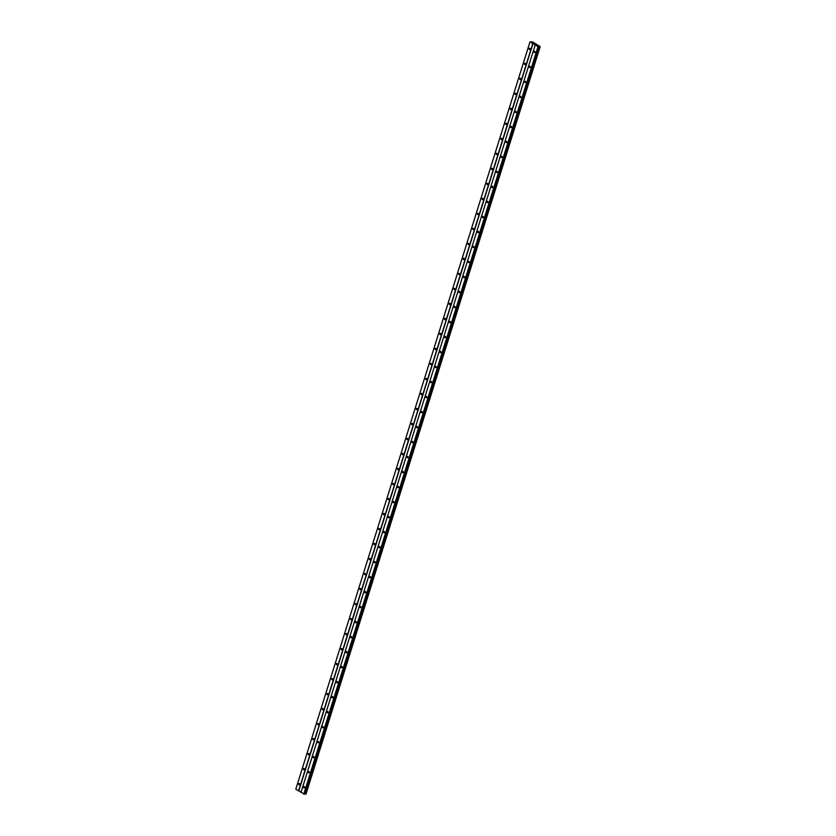 <?xml version="1.0" encoding="UTF-8"?>
<svg xmlns="http://www.w3.org/2000/svg" width="836" height="836" viewBox="0 0 836 836"><rect width="100%" height="100%" fill="white"/><g stroke="black" fill="none" stroke-linecap="round" stroke-linejoin="round"><path stroke-width="1.25" d="M303.583 786.875A0.742 0.543 87.9 0 1 304.576 787.491A0.742 0.543 87.9 0 1 303.583 786.875M308.285 771.868A0.742 0.543 87.9 0 1 309.278 772.485A0.742 0.543 87.9 0 1 308.285 771.868M312.988 756.862A0.742 0.543 87.9 0 1 313.981 757.479A0.742 0.543 87.9 0 1 312.988 756.862M317.69 741.856A0.742 0.543 87.9 0 1 318.683 742.472A0.742 0.543 87.9 0 1 317.69 741.856M322.393 726.85A0.742 0.543 87.9 0 1 323.386 727.466A0.742 0.543 87.9 0 1 322.393 726.85M327.095 711.844A0.742 0.543 87.9 0 1 328.088 712.46A0.742 0.543 87.9 0 1 327.095 711.844M331.798 696.837A0.742 0.543 87.9 0 1 332.791 697.454A0.742 0.543 87.9 0 1 331.798 696.837M336.5 681.831A0.742 0.543 87.9 0 1 337.493 682.448A0.742 0.543 87.9 0 1 336.5 681.831M341.203 666.825A0.742 0.543 87.9 0 1 342.196 667.442A0.742 0.543 87.9 0 1 341.203 666.825M345.905 651.819A0.742 0.543 87.9 0 1 346.898 652.435A0.742 0.543 87.9 0 1 345.905 651.819M350.608 636.813A0.742 0.543 87.9 0 1 351.601 637.429A0.742 0.543 87.9 0 1 350.608 636.813M355.31 621.806A0.742 0.543 87.9 0 1 356.303 622.423A0.742 0.543 87.9 0 1 355.31 621.806M360.013 606.8A0.742 0.543 87.9 0 1 361.006 607.417A0.742 0.543 87.9 0 1 360.013 606.8M364.715 591.794A0.742 0.543 87.9 0 1 365.708 592.41A0.742 0.543 87.9 0 1 364.715 591.794M369.418 576.788A0.742 0.543 87.9 0 1 370.411 577.404A0.742 0.543 87.9 0 1 369.418 576.788M374.12 561.792A0.742 0.543 87.9 0 1 375.113 562.398A0.742 0.543 87.9 0 1 374.12 561.792M378.823 546.786A0.742 0.543 87.9 0 1 379.816 547.392A0.742 0.543 87.9 0 1 378.823 546.786M383.525 531.78A0.742 0.543 87.9 0 1 384.518 532.386A0.742 0.543 87.9 0 1 383.525 531.78M388.228 516.773A0.742 0.543 87.9 0 1 389.221 517.38A0.742 0.543 87.9 0 1 388.228 516.773M392.93 501.767A0.742 0.543 87.9 0 1 393.923 502.373A0.742 0.543 87.9 0 1 392.93 501.767M397.633 486.761A0.742 0.543 87.9 0 1 398.626 487.367A0.742 0.543 87.9 0 1 397.633 486.761M402.335 471.755A0.742 0.543 87.9 0 1 403.328 472.361A0.742 0.543 87.9 0 1 402.335 471.755M407.038 456.749A0.742 0.543 87.9 0 1 408.031 457.355A0.742 0.543 87.9 0 1 407.038 456.749M411.74 441.742A0.742 0.543 87.9 0 1 412.733 442.349A0.742 0.543 87.9 0 1 411.74 441.742M416.443 426.736A0.742 0.543 87.9 0 1 417.436 427.342A0.742 0.543 87.9 0 1 416.443 426.736M421.145 411.73A0.742 0.543 87.9 0 1 422.138 412.336A0.742 0.543 87.9 0 1 421.145 411.73M425.848 396.724A0.742 0.543 87.9 0 1 426.841 397.33A0.742 0.543 87.9 0 1 425.848 396.724M430.55 381.718A0.742 0.543 87.9 0 1 431.543 382.334A0.742 0.543 87.9 0 1 430.55 381.718M435.253 366.711A0.742 0.543 87.9 0 1 436.246 367.328A0.742 0.543 87.9 0 1 435.253 366.711M439.955 351.705A0.742 0.543 87.9 0 1 440.948 352.322A0.742 0.543 87.9 0 1 439.955 351.705M444.658 336.699A0.742 0.543 87.9 0 1 445.651 337.316A0.742 0.543 87.9 0 1 444.658 336.699M449.36 321.693A0.742 0.543 87.9 0 1 450.353 322.309A0.742 0.543 87.9 0 1 449.36 321.693M454.063 306.687A0.742 0.543 87.9 0 1 455.056 307.303A0.742 0.543 87.9 0 1 454.063 306.687M458.765 291.68A0.742 0.543 87.9 0 1 459.758 292.297A0.742 0.543 87.9 0 1 458.765 291.68M463.468 276.674A0.742 0.543 87.9 0 1 464.461 277.291A0.742 0.543 87.9 0 1 463.468 276.674M468.17 261.668A0.742 0.543 87.9 0 1 469.163 262.285A0.742 0.543 87.9 0 1 468.17 261.668M472.873 246.662A0.742 0.543 87.9 0 1 473.866 247.278A0.742 0.543 87.9 0 1 472.873 246.662M477.575 231.656A0.742 0.543 87.9 0 1 478.568 232.272A0.742 0.543 87.9 0 1 477.575 231.656M482.278 216.649A0.742 0.543 87.9 0 1 483.271 217.266A0.742 0.543 87.9 0 1 482.278 216.649M486.98 201.643A0.742 0.543 87.9 0 1 487.973 202.26A0.742 0.543 87.9 0 1 486.98 201.643M491.683 186.637A0.742 0.543 87.9 0 1 492.676 187.254A0.742 0.543 87.9 0 1 491.683 186.637M496.385 171.631A0.742 0.543 87.9 0 1 497.378 172.247A0.742 0.543 87.9 0 1 496.385 171.631M501.088 156.625A0.742 0.543 87.9 0 1 502.081 157.241A0.742 0.543 87.9 0 1 501.088 156.625M505.79 141.618A0.742 0.543 87.9 0 1 506.783 142.235A0.742 0.543 87.9 0 1 505.79 141.618M510.493 126.612A0.742 0.543 87.9 0 1 511.486 127.229A0.742 0.543 87.9 0 1 510.493 126.612M515.195 111.616A0.742 0.543 87.9 0 1 516.188 112.223A0.742 0.543 87.9 0 1 515.195 111.616M519.898 96.61A0.742 0.543 87.9 0 1 520.891 97.216A0.742 0.543 87.9 0 1 519.898 96.61M524.6 81.604A0.742 0.543 87.9 0 1 525.593 82.21A0.742 0.543 87.9 0 1 524.6 81.604M529.303 66.598A0.742 0.543 87.9 0 1 530.296 67.204A0.742 0.543 87.9 0 1 529.303 66.598M534.005 51.592A0.742 0.543 87.9 0 1 534.998 52.198A0.742 0.543 87.9 0 1 534.005 51.592M298.724 783.875A0.742 0.543 87.9 0 1 299.716 784.492A0.742 0.543 87.9 0 1 298.724 783.875M303.426 768.869A0.742 0.543 87.9 0 1 304.419 769.486A0.742 0.543 87.9 0 1 303.426 768.869M308.129 753.863A0.742 0.543 87.9 0 1 309.121 754.48A0.742 0.543 87.9 0 1 308.129 753.863M312.831 738.867A0.742 0.543 87.9 0 1 313.824 739.473A0.742 0.543 87.9 0 1 312.831 738.867M317.534 723.861A0.742 0.543 87.9 0 1 318.526 724.467A0.742 0.543 87.9 0 1 317.534 723.861M322.236 708.855A0.742 0.543 87.9 0 1 323.229 709.461A0.742 0.543 87.9 0 1 322.236 708.855M326.939 693.849A0.742 0.543 87.9 0 1 327.931 694.455A0.742 0.543 87.9 0 1 326.939 693.849M331.641 678.842A0.742 0.543 87.9 0 1 332.634 679.449A0.742 0.543 87.9 0 1 331.641 678.842M336.344 663.836A0.742 0.543 87.9 0 1 337.336 664.442A0.742 0.543 87.9 0 1 336.344 663.836M341.046 648.83A0.742 0.543 87.9 0 1 342.039 649.436A0.742 0.543 87.9 0 1 341.046 648.83M345.749 633.824A0.742 0.543 87.9 0 1 346.741 634.43A0.742 0.543 87.9 0 1 345.749 633.824M350.451 618.818A0.742 0.543 87.9 0 1 351.444 619.424A0.742 0.543 87.9 0 1 350.451 618.818M355.154 603.811A0.742 0.543 87.9 0 1 356.146 604.418A0.742 0.543 87.9 0 1 355.154 603.811M359.856 588.805A0.742 0.543 87.9 0 1 360.849 589.411A0.742 0.543 87.9 0 1 359.856 588.805M364.559 573.799A0.742 0.543 87.9 0 1 365.551 574.405A0.742 0.543 87.9 0 1 364.559 573.799M369.261 558.793A0.742 0.543 87.9 0 1 370.254 559.409A0.742 0.543 87.9 0 1 369.261 558.793M373.964 543.787A0.742 0.543 87.9 0 1 374.956 544.403A0.742 0.543 87.9 0 1 373.964 543.787M378.666 528.78A0.742 0.543 87.9 0 1 379.659 529.397A0.742 0.543 87.9 0 1 378.666 528.78M383.369 513.774A0.742 0.543 87.9 0 1 384.361 514.391A0.742 0.543 87.9 0 1 383.369 513.774M388.071 498.768A0.742 0.543 87.9 0 1 389.064 499.385A0.742 0.543 87.9 0 1 388.071 498.768M392.774 483.762A0.742 0.543 87.9 0 1 393.766 484.378A0.742 0.543 87.9 0 1 392.774 483.762M397.476 468.756A0.742 0.543 87.9 0 1 398.469 469.372A0.742 0.543 87.9 0 1 397.476 468.756M402.179 453.749A0.742 0.543 87.9 0 1 403.171 454.366A0.742 0.543 87.9 0 1 402.179 453.749M406.881 438.743A0.742 0.543 87.9 0 1 407.874 439.36A0.742 0.543 87.9 0 1 406.881 438.743M411.584 423.737A0.742 0.543 87.9 0 1 412.576 424.354A0.742 0.543 87.9 0 1 411.584 423.737M416.286 408.731A0.742 0.543 87.9 0 1 417.279 409.347A0.742 0.543 87.9 0 1 416.286 408.731M420.989 393.725A0.742 0.543 87.9 0 1 421.981 394.341A0.742 0.543 87.9 0 1 420.989 393.725M425.691 378.718A0.742 0.543 87.9 0 1 426.684 379.335A0.742 0.543 87.9 0 1 425.691 378.718M430.394 363.712A0.742 0.543 87.9 0 1 431.386 364.329A0.742 0.543 87.9 0 1 430.394 363.712M435.096 348.706A0.742 0.543 87.9 0 1 436.089 349.323A0.742 0.543 87.9 0 1 435.096 348.706M439.799 333.7A0.742 0.543 87.9 0 1 440.791 334.316A0.742 0.543 87.9 0 1 439.799 333.7M444.501 318.694A0.742 0.543 87.9 0 1 445.494 319.31A0.742 0.543 87.9 0 1 444.501 318.694M449.204 303.687A0.742 0.543 87.9 0 1 450.196 304.304A0.742 0.543 87.9 0 1 449.204 303.687M453.906 288.692A0.742 0.543 87.9 0 1 454.899 289.298A0.742 0.543 87.9 0 1 453.906 288.692M458.609 273.685A0.742 0.543 87.9 0 1 459.601 274.292A0.742 0.543 87.9 0 1 458.609 273.685M463.311 258.679A0.742 0.543 87.9 0 1 464.304 259.285A0.742 0.543 87.9 0 1 463.311 258.679M468.014 243.673A0.742 0.543 87.9 0 1 469.006 244.279A0.742 0.543 87.9 0 1 468.014 243.673M472.716 228.667A0.742 0.543 87.9 0 1 473.709 229.273A0.742 0.543 87.9 0 1 472.716 228.667M477.419 213.661A0.742 0.543 87.9 0 1 478.411 214.267A0.742 0.543 87.9 0 1 477.419 213.661M482.121 198.654A0.742 0.543 87.9 0 1 483.114 199.261A0.742 0.543 87.9 0 1 482.121 198.654M486.824 183.648A0.742 0.543 87.9 0 1 487.816 184.254A0.742 0.543 87.9 0 1 486.824 183.648M491.526 168.642A0.742 0.543 87.9 0 1 492.519 169.248A0.742 0.543 87.9 0 1 491.526 168.642M496.229 153.636A0.742 0.543 87.9 0 1 497.221 154.242A0.742 0.543 87.9 0 1 496.229 153.636M500.931 138.63A0.742 0.543 87.9 0 1 501.924 139.236A0.742 0.543 87.9 0 1 500.931 138.63M505.634 123.623A0.742 0.543 87.9 0 1 506.626 124.24A0.742 0.543 87.9 0 1 505.634 123.623M510.336 108.617A0.742 0.543 87.9 0 1 511.329 109.234A0.742 0.543 87.9 0 1 510.336 108.617M515.039 93.611A0.742 0.543 87.9 0 1 516.031 94.228A0.742 0.543 87.9 0 1 515.039 93.611M519.741 78.605A0.742 0.543 87.9 0 1 520.734 79.221A0.742 0.543 87.9 0 1 519.741 78.605M524.444 63.599A0.742 0.543 87.9 0 1 525.436 64.215A0.742 0.543 87.9 0 1 524.444 63.599M529.146 48.592A0.742 0.543 87.9 0 1 530.139 49.209A0.742 0.543 87.9 0 1 529.146 48.592M304.461 794.169L538.656 46.597L540.213 46.628L532.668 41.978L529.982 41.873L538.603 46.889L304.419 794.179L538.603 46.889M540.15 46.785L305.997 794.116M529.982 41.873L295.798 789.163L304.419 794.179M538.76 46.555L304.565 793.845L305.966 794.127M535.165 45.144L300.981 792.434M535.176 45.071L300.981 792.361M537.935 46.847L303.74 794.137M538.154 46.91L303.97 794.2M539.429 46.701L305.245 793.991M539.513 46.712L305.328 794.001M529.982 41.946L295.787 789.236M532.741 43.65L298.556 790.94M532.96 43.712L298.776 791.002M538.823 46.555L304.638 793.845M539.053 46.586L304.868 793.876M539.878 46.816L305.694 794.106M539.993 46.847L305.809 794.137"/></g></svg>
